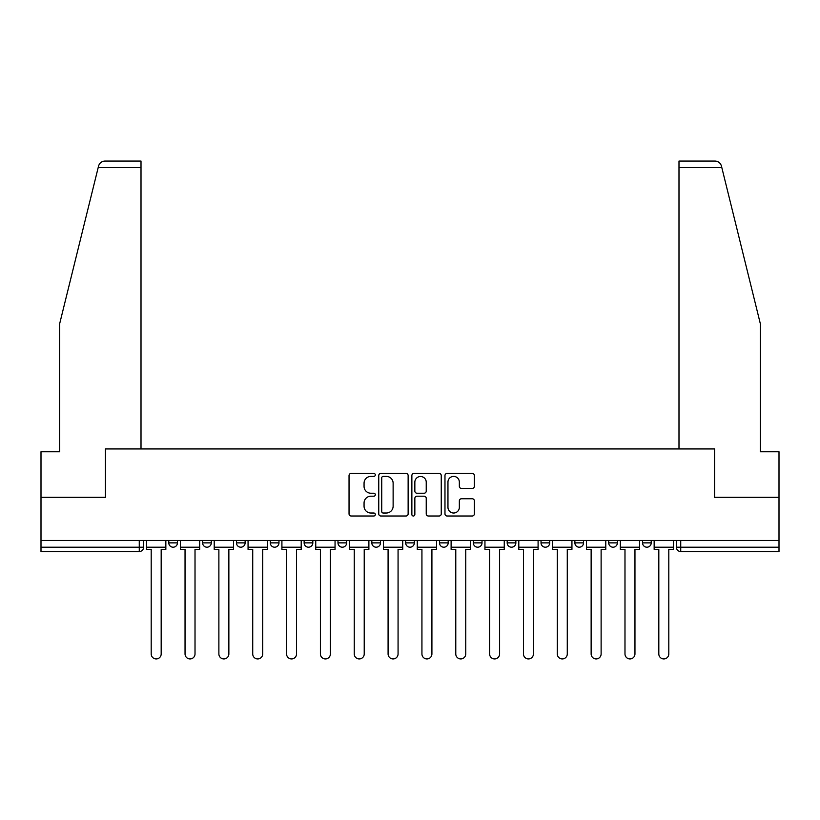 <?xml version="1.0" encoding="UTF-8"?>
<svg xmlns="http://www.w3.org/2000/svg" width="820" height="820" viewBox="0 0 820 820"><rect width="100%" height="100%" fill="white"/><g stroke="black" fill="none" stroke-linecap="round" stroke-linejoin="round"><path stroke-width="1.23" d="M375.293 474.913A1.486 1.486 0 0 0 373.797 473.417L351.175 473.417A2.132 2.132 0 0 0 349.043 475.549L349.043 513.873A2.132 2.132 0 0 0 351.175 516.005L373.797 516.005A1.486 1.486 0 0 0 375.293 514.519A1.486 1.486 0 0 0 373.797 513.023L370.876 513.023A6.816 6.816 0 0 1 364.059 506.206L364.059 503.019A6.816 6.816 0 0 1 370.876 496.202L373.797 496.202A1.486 1.486 0 0 0 375.293 494.716A1.486 1.486 0 0 0 373.797 493.22L370.876 493.22A6.816 6.816 0 0 1 364.059 486.403L364.059 483.216A6.816 6.816 0 0 1 370.876 476.399L373.797 476.399A1.486 1.486 0 0 0 375.293 474.913M507.18 540.482L507.18 542.871L515.862 542.871A4.336 4.336 0 0 1 511.526 547.207A4.336 4.336 0 0 1 507.18 542.871L507.18 540.482M473.345 540.482L473.345 542.871L482.016 542.871A4.336 4.336 0 0 1 477.681 547.207A4.336 4.336 0 0 1 473.345 542.871L473.345 540.482M304.138 542.871L304.138 540.482L304.138 542.871A4.336 4.336 0 0 0 308.474 547.207A4.336 4.336 0 0 1 304.138 542.871L312.82 542.871A4.336 4.336 0 0 1 308.474 547.207M270.292 540.482L270.292 542.871L278.974 542.871A4.336 4.336 0 0 1 274.638 547.207A4.336 4.336 0 0 1 270.292 542.871L270.292 540.482M236.457 540.482L236.457 542.871L245.129 542.871A4.336 4.336 0 0 1 240.793 547.207A4.336 4.336 0 0 1 236.457 542.871L236.457 540.482M202.612 542.871L202.612 540.482L202.612 542.871A4.336 4.336 0 0 0 206.947 547.207A4.336 4.336 0 0 1 202.612 542.871L211.293 542.871A4.336 4.336 0 0 1 206.947 547.207A4.336 4.336 0 0 0 211.293 542.871A4.336 4.336 0 0 1 206.947 547.207M168.776 542.871L168.776 540.482L168.776 542.871A4.336 4.336 0 0 0 173.112 547.207A4.336 4.336 0 0 1 168.776 542.871L177.448 542.871A4.336 4.336 0 0 1 173.112 547.207A4.336 4.336 0 0 0 177.448 542.871A4.336 4.336 0 0 1 173.112 547.207M472.228 488.433A2.132 2.132 0 0 0 474.36 486.301L474.36 475.549A2.132 2.132 0 0 0 472.228 473.417L447.105 473.417A2.132 2.132 0 0 0 444.973 475.549L444.973 513.873A2.132 2.132 0 0 0 447.105 516.005L472.228 516.005A2.132 2.132 0 0 0 474.36 513.873L474.36 500.887A2.132 2.132 0 0 0 472.228 498.755L461.476 498.755A2.132 2.132 0 0 0 459.343 500.887L459.343 507.324A5.699 5.699 0 0 1 453.655 513.023A5.699 5.699 0 0 1 447.956 507.324L447.956 482.098A5.699 5.699 0 0 1 453.655 476.399A5.699 5.699 0 0 1 459.343 482.098L459.343 486.301A2.132 2.132 0 0 0 461.476 488.433L472.228 488.433M98.185 167.577L98.564 166.019C99.558 162.944 101.659 161.294 104.888 161.068L141.009 161.068L141.009 167.577L98.185 167.577L59.655 323.767L59.655 451.758L41 451.758L41 497.32L105.647 497.32L105.647 448.94L714.353 448.94L714.353 497.32L779 497.32L779 540.482L41 540.482L41 547.207L143.613 547.207L143.613 540.482M141.009 167.577L141.009 448.94L105.431 448.94L105.431 497.32L41 497.32L41 540.482M408.134 475.549A2.132 2.132 0 0 0 406.002 473.417L380.88 473.417A2.132 2.132 0 0 0 378.748 475.549L378.748 513.873A2.132 2.132 0 0 0 380.88 516.005L406.002 516.005A2.132 2.132 0 0 0 408.134 513.873L408.134 475.549M413.997 473.417L439.12 473.417A2.132 2.132 0 0 1 441.252 475.549L441.252 513.873A2.132 2.132 0 0 1 439.12 516.005L428.368 516.005A2.132 2.132 0 0 1 426.236 513.873L426.236 498.334A2.132 2.132 0 0 0 424.104 496.202L416.97 496.202A2.132 2.132 0 0 0 414.848 498.334L414.848 514.519A1.486 1.486 0 0 1 413.352 516.005A1.486 1.486 0 0 1 411.865 514.519L411.865 475.549A2.132 2.132 0 0 1 413.997 473.417M676.387 540.482L676.387 547.207L779 547.207L779 551.553L680.733 551.553A4.336 4.336 0 0 1 676.387 547.207A4.336 4.336 0 0 0 680.733 551.553L680.733 540.482M779 540.482L779 547.207M139.267 540.482L139.267 551.553A4.336 4.336 0 0 0 143.613 547.207A4.336 4.336 0 0 1 139.267 551.553L41 551.553L41 547.207M651.223 540.482L651.223 542.871A4.336 4.336 0 0 1 646.888 547.207A4.336 4.336 0 0 1 642.552 542.871L651.223 542.871A4.336 4.336 0 0 1 646.888 547.207A4.336 4.336 0 0 0 651.223 542.871M642.552 540.482L642.552 542.871M617.388 540.482L617.388 542.871A4.336 4.336 0 0 1 613.053 547.207A4.336 4.336 0 0 1 608.707 542.871A4.336 4.336 0 0 0 613.053 547.207M608.707 540.482L608.707 542.871L617.388 542.871M583.543 540.482L583.543 542.871A4.336 4.336 0 0 1 579.207 547.207A4.336 4.336 0 0 1 574.871 542.871L583.543 542.871L583.543 540.482M574.871 540.482L574.871 542.871M549.707 540.482L549.707 542.871A4.336 4.336 0 0 1 545.361 547.207A4.336 4.336 0 0 1 541.026 542.871L549.707 542.871A4.336 4.336 0 0 1 545.361 547.207A4.336 4.336 0 0 0 549.707 542.871L549.707 540.482M541.026 540.482L541.026 542.871M515.862 540.482L515.862 542.871M482.016 540.482L482.016 542.871L482.016 540.482M448.181 540.482L448.181 542.871A4.336 4.336 0 0 1 443.845 547.207A4.336 4.336 0 0 1 439.499 542.871L448.181 542.871L448.181 540.482M439.499 540.482L439.499 542.871M414.336 540.482L414.336 542.871A4.336 4.336 0 0 1 410 547.207A4.336 4.336 0 0 1 405.664 542.871L414.336 542.871M405.664 540.482L405.664 542.871M380.5 540.482L380.5 542.871A4.336 4.336 0 0 1 376.154 547.207A4.336 4.336 0 0 1 371.819 542.871A4.336 4.336 0 0 0 376.154 547.207M371.819 540.482L371.819 542.871L380.5 542.871M346.655 540.482L346.655 542.871A4.336 4.336 0 0 1 342.319 547.207A4.336 4.336 0 0 1 337.983 542.871A4.336 4.336 0 0 0 342.319 547.207A4.336 4.336 0 0 0 346.655 542.871A4.336 4.336 0 0 1 342.319 547.207M337.983 540.482L337.983 542.871L346.655 542.871M312.82 540.482L312.82 542.871M278.974 540.482L278.974 542.871A4.336 4.336 0 0 1 274.638 547.207A4.336 4.336 0 0 0 278.974 542.871L278.974 540.482M245.129 540.482L245.129 542.871A4.336 4.336 0 0 1 240.793 547.207A4.336 4.336 0 0 0 245.129 542.871L245.129 540.482M211.293 540.482L211.293 542.871L211.293 540.482M177.448 540.482L177.448 542.871L177.448 540.482M383.227 476.399A1.486 1.486 0 0 0 381.731 477.886L381.731 511.536A1.486 1.486 0 0 0 383.227 513.023L386.312 513.023A6.816 6.816 0 0 0 393.128 506.206L393.128 483.216A6.816 6.816 0 0 0 386.312 476.399L383.227 476.399M426.236 482.201A5.699 5.699 0 0 0 420.537 476.502A5.699 5.699 0 0 0 414.848 482.201L414.848 491.088A2.132 2.132 0 0 0 416.97 493.22L424.104 493.22A2.132 2.132 0 0 0 426.236 491.088L426.236 482.201M146.534 547.207L146.534 549.38L151.198 549.38L151.198 653.94A4.992 4.992 0 0 0 156.189 658.931A4.992 4.992 0 0 0 161.181 653.94L161.181 549.38L165.845 549.38L165.845 547.207L146.534 547.207L146.534 540.482M165.845 547.207L165.845 540.482M98.564 166.019C99.169 164.266 99.169 164.266 98.564 166.019M721.815 167.577L721.436 166.019C720.831 164.266 720.831 164.266 721.436 166.019C720.831 164.266 720.831 164.266 721.436 166.019C720.442 162.944 718.341 161.294 715.112 161.068L678.991 161.068L678.991 448.94L714.568 448.94L714.568 497.32L779 497.32L779 451.758L760.345 451.758L760.345 323.767L721.815 167.577L678.991 167.577M180.379 547.207L180.379 549.38L185.043 549.38L185.043 653.94A4.992 4.992 0 0 0 190.035 658.931A4.992 4.992 0 0 0 195.016 653.94L195.016 549.38L199.68 549.38L199.68 547.207L180.379 547.207L180.379 540.482M199.68 547.207L199.68 540.482M214.215 547.207L214.215 549.38L218.878 549.38L218.878 653.94A4.992 4.992 0 0 0 223.87 658.931A4.992 4.992 0 0 0 228.862 653.94L228.862 549.38L233.526 549.38L233.526 547.207L214.215 547.207L214.215 540.482M233.526 547.207L233.526 540.482M248.06 547.207L248.06 549.38L252.724 549.38L252.724 653.94A4.992 4.992 0 0 0 257.716 658.931A4.992 4.992 0 0 0 262.707 653.94L262.707 549.38L267.371 549.38L267.371 547.207L248.06 547.207L248.06 540.482M267.371 547.207L267.371 540.482M281.906 547.207L281.906 549.38L286.569 549.38L286.569 653.94A4.992 4.992 0 0 0 291.551 658.931A4.992 4.992 0 0 0 296.543 653.94L296.543 549.38L301.207 549.38L301.207 547.207L281.906 547.207L281.906 540.482M301.207 547.207L301.207 540.482M315.741 547.207L315.741 549.38L320.405 549.38L320.405 653.94A4.992 4.992 0 0 0 325.396 658.931A4.992 4.992 0 0 0 330.388 653.94L330.388 549.38L335.052 549.38L335.052 547.207L315.741 547.207L315.741 540.482M335.052 547.207L335.052 540.482M349.586 547.207L349.586 549.38L354.25 549.38L354.25 653.94A4.992 4.992 0 0 0 359.242 658.931A4.992 4.992 0 0 0 364.223 653.94L364.223 549.38L368.887 549.38L368.887 547.207L349.586 547.207L349.586 540.482M368.887 547.207L368.887 540.482M383.422 547.207L383.422 549.38L388.085 549.38L388.085 653.94A4.992 4.992 0 0 0 393.077 658.931A4.992 4.992 0 0 0 398.069 653.94L398.069 549.38L402.733 549.38L402.733 547.207L383.422 547.207L383.422 540.482M402.733 547.207L402.733 540.482M417.267 547.207L417.267 549.38L421.931 549.38L421.931 653.94A4.992 4.992 0 0 0 426.923 658.931A4.992 4.992 0 0 0 431.914 653.94L431.914 549.38L436.578 549.38L436.578 547.207L417.267 547.207L417.267 540.482M436.578 547.207L436.578 540.482M451.113 547.207L451.113 549.38L455.776 549.38L455.776 653.94A4.992 4.992 0 0 0 460.758 658.931A4.992 4.992 0 0 0 465.75 653.94L465.75 549.38L470.413 549.38L470.413 547.207L451.113 547.207L451.113 540.482M470.413 547.207L470.413 540.482M484.948 547.207L484.948 549.38L489.612 549.38L489.612 653.94A4.992 4.992 0 0 0 494.603 658.931A4.992 4.992 0 0 0 499.595 653.94L499.595 549.38L504.259 549.38L504.259 547.207L484.948 547.207L484.948 540.482M504.259 547.207L504.259 540.482M518.793 547.207L518.793 549.38L523.457 549.38L523.457 653.94A4.992 4.992 0 0 0 528.449 658.931A4.992 4.992 0 0 0 533.43 653.94L533.43 549.38L538.094 549.38L538.094 547.207L518.793 547.207L518.793 540.482M538.094 547.207L538.094 540.482M552.629 547.207L552.629 549.38L557.293 549.38L557.293 653.94A4.992 4.992 0 0 0 562.284 658.931A4.992 4.992 0 0 0 567.276 653.94L567.276 549.38L571.94 549.38L571.94 547.207L552.629 547.207L552.629 540.482M571.94 547.207L571.94 540.482M586.474 547.207L586.474 549.38L591.138 549.38L591.138 653.94A4.992 4.992 0 0 0 596.13 658.931A4.992 4.992 0 0 0 601.121 653.94L601.121 549.38L605.785 549.38L605.785 547.207L586.474 547.207L586.474 540.482M605.785 547.207L605.785 540.482M620.32 547.207L620.32 549.38L624.983 549.38L624.983 653.94A4.992 4.992 0 0 0 629.965 658.931A4.992 4.992 0 0 0 634.957 653.94L634.957 549.38L639.62 549.38L639.62 547.207L620.32 547.207L620.32 540.482M639.62 547.207L639.62 540.482M654.155 547.207L654.155 549.38L658.819 549.38L658.819 653.94A4.992 4.992 0 0 0 663.81 658.931A4.992 4.992 0 0 0 668.802 653.94L668.802 549.38L673.466 549.38L673.466 547.207L654.155 547.207L654.155 540.482M673.466 547.207L673.466 540.482M680.733 551.553A4.336 4.336 0 0 1 676.387 547.207"/></g></svg>
